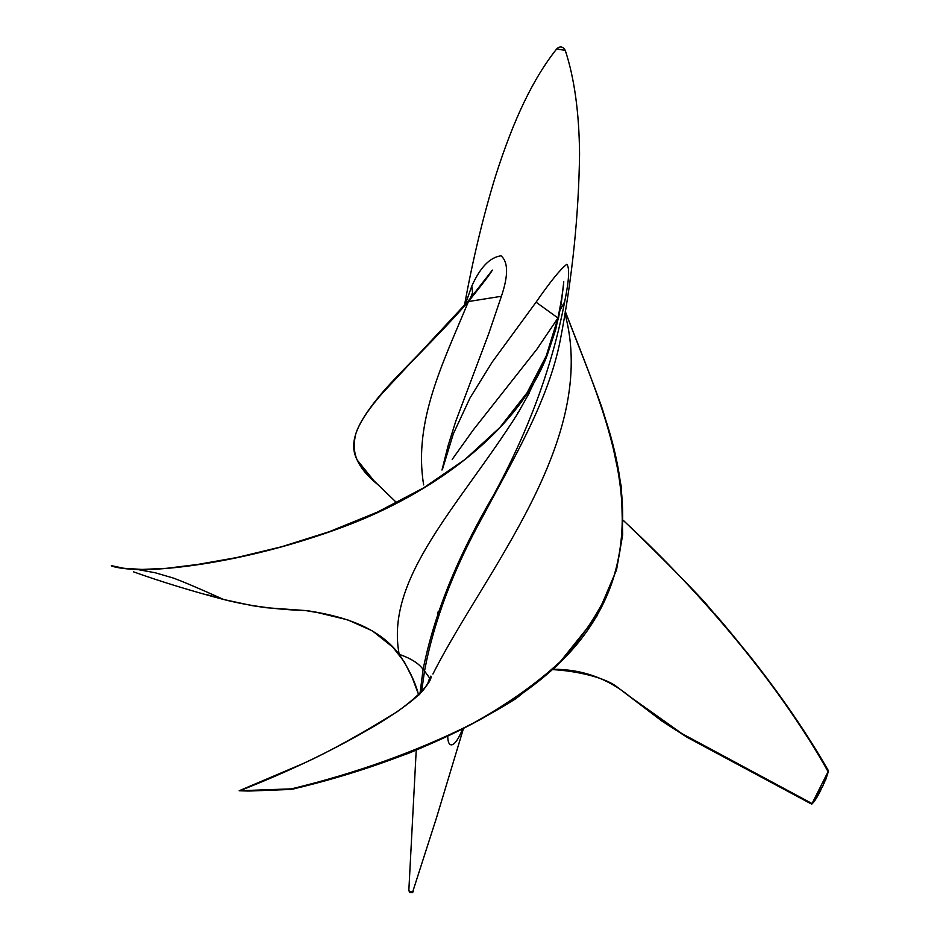 <?xml version="1.0" encoding="UTF-8"?>
<svg xmlns="http://www.w3.org/2000/svg" width="940" height="940" viewBox="0 0 940 940"><rect width="100%" height="100%" fill="white"/><g stroke="black" fill="none" stroke-linecap="round" stroke-linejoin="round"><path stroke-width="1.41" d="M447.722 736.514C447.91 742.295 449.25 745.068 451.729 744.844C454.866 744.233 458.45 739.087 462.468 729.393M560.71 337.777L560.393 339.587C548.478 401.462 511.983 461.246 483.36 515.472C453.538 569.111 433.928 620.952 424.528 671.007L421.496 692.251M419.933 693.943L423.106 669.456C434.033 614.619 457.428 556.692 493.288 495.662C528.421 431.26 552.203 366.647 564.646 301.846C569.088 280.32 569.805 267.806 566.797 264.293C560.499 269.051 550.253 281.683 536.07 302.187L492.196 362.1L470 397.984L453.339 433.822L442.329 469.706M438.24 616.616L437.84 612.14M441.976 470.035L448.086 445.713L455.782 421.19L488.718 333.7L501.408 296.288C508.423 275.49 508.293 262.002 501.032 255.809C489.905 257.301 480.176 267.383 471.821 286.054L465.159 304.654M812.16 803.547L822.982 785.711L828.093 771.658L812.066 803.547L681.888 733.576L630.47 697.057C607.98 678.48 582.271 669.221 553.319 669.268M812.712 803.089L821.055 789.577M824.216 783.102L828.293 771.411M714.729 613.75C760.495 666.871 798.33 719.417 828.258 771.364L828.093 771.658C781.175 687.634 704.248 595.22 623.361 520.513M452.175 459.425L473.267 429.933L536.893 349.21L557.961 318.014C561.345 301.07 563.283 288.956 563.777 281.671L561.321 302.938L558.501 318.014L547.127 355.426C520.455 425.632 442.611 488.365 349.786 524.438C256.526 560.216 172.666 570.274 137.945 569.593L137.687 569.593C123.328 568.653 114.551 567.396 111.367 565.833L111.919 566.021M112.036 565.786L123.892 568.289L142.034 569.428L166.392 568.336L197.882 564.423L236.845 557.538L281.33 546.833L329.082 531.77L377.457 512.089L423.611 487.872L465.018 459.472L499.892 427.488L527.093 392.744L546.199 356.037L557.961 318.014L536.07 302.187M222.228 598.839L205.93 594.409M112.072 565.798L111.378 565.774M137.687 569.593C125.49 569.029 116.819 567.831 111.672 565.986M429.533 680.877L430.579 677.305C429.98 672.664 439.615 680.854 397.338 711.627C360.702 734.281 329.646 751.436 304.161 763.116L239.171 790.763L272.812 790.235L239.923 790.669C286.594 772.41 328.882 752.341 366.764 730.462C389.278 717.855 419.17 697.809 425.562 686.882C431.272 677.482 432.506 674.908 429.263 679.173L427.724 683.627M239.195 790.752L291.553 788.848L272.812 790.235L291.553 788.848C356.06 773.232 415.68 751.847 470.411 724.693C505.908 705.259 536.047 684.073 560.816 661.137C582.506 637.391 599.038 612.551 610.436 586.642C644.276 494.405 597.957 397.056 565.234 311.316M373.568 480.387L360.431 465.1M378.456 397.432L467.956 301.352L492.384 270.097C490.151 274.022 482.161 284.491 468.426 301.54C405.14 373.991 337.472 422.836 357.177 460.013C360.913 468.285 367.646 476.345 377.375 484.206M292.975 789.036C410.804 761.247 527.422 708.266 580.932 639.317C634.547 570.439 629.436 491.467 605.043 417.818M528.774 393.872L517.435 414C459.601 505.203 384.695 577.841 399.171 654.322C408.489 668.175 414.834 681.206 418.183 693.414L418.758 695.13M133.445 571.814C160.846 581.613 190.902 590.837 223.614 599.485L223.743 599.52C249.264 606.018 276.877 609.696 306.546 610.565C338.799 615.489 377.198 625.194 399.171 654.322C410.945 658.4 418.911 663.44 423.106 669.456M564.646 301.846L560.123 309.965M517.858 413.306L517.693 412.672M501.408 296.288L468.426 301.54C443.151 362.664 413.154 421.414 423.658 484.899M471.821 286.054L472.538 292.563L470.376 298.462M432.917 674.05C484.617 571.403 599.344 440.061 564.905 313.349M424.528 671.007L429.721 678.175M463.326 728.97L436.419 818.07L412.448 892.648L413.447 891.367L409.863 891.59L408.829 890.544L416.22 750.214M559.911 49.573L565.222 50.255C562.802 46.401 560.005 45.907 556.821 48.763L559.911 49.573M412.448 892.648L409.852 892.601L408.818 890.544M464.43 305.5C472.926 259.099 483.242 216.141 495.38 176.626C513.863 118.334 533.603 77.867 556.797 48.786M565.234 50.29C574.399 77.996 579.169 112.636 579.569 154.219C578.652 216.2 572.26 277.993 560.381 339.587M552.932 669.633C577.113 670.972 604.209 677.505 616.005 686.153L662.159 721.25L687.352 737.43L811.702 804.158C814.252 801.938 817.248 797.32 820.702 790.293M623.361 520.384C651.761 547.703 684.12 579.968 704.601 602.07L747.511 653.147C779.624 693.485 806.649 732.754 828.563 770.965L825.579 780.106M561.321 302.938L555.681 329.658L547.127 355.426L527.669 395.822L517.447 414M239.207 790.763L248.313 791.045M427.7 683.674L429.263 679.173M288.18 789.553L249.218 791.034M292.939 789.095L288.251 789.541M468.32 300.929C447.616 326.239 413.647 358.575 391.463 382.439C381.229 393.214 360.843 417.113 355.814 433.822C353.37 443.621 353.816 452.352 357.177 460.013L373.956 480.787L396.198 502.289M137.945 569.593L155.241 572.765L173.63 578.147C183.147 581.766 192.254 585.432 223.743 599.52L252.132 605.642L266.267 607.722L305.512 610.553L318.037 612.68L347.636 619.836L372.334 630.846L392.849 647.19L404.318 661.877L412.225 677.576L418.265 693.685M418.852 695.048L418.183 693.414M529.244 393.026L517.494 413.906M517.905 413.248L517.729 412.601M565.234 311.269C574.775 336.92 592.223 379.454 602.188 408.43L610.73 436.172L621.375 487.026L622.691 534.731L616.558 569.816L596.888 616.076L557.067 665.708L515.872 698.667C484.453 718.348 448.956 736.443 409.37 752.952C371.194 767.287 332.384 779.331 292.963 789.095M560.687 337.906L560.404 339.552"/></g></svg>
